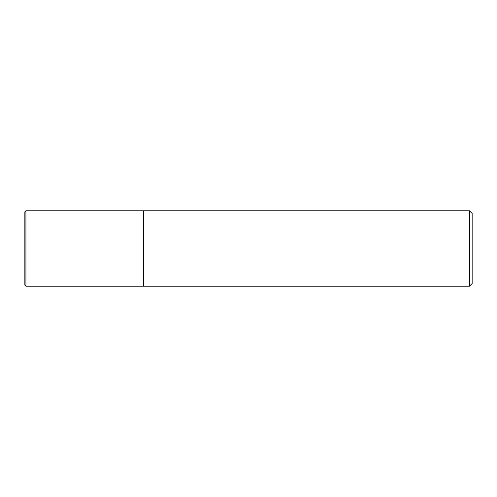 <?xml version="1.0" encoding="UTF-8"?>
<svg xmlns="http://www.w3.org/2000/svg" width="497" height="497" viewBox="0 0 497 497"><rect width="100%" height="100%" fill="white"/><g stroke="black" fill="none" stroke-linecap="round" stroke-linejoin="round"><path stroke-width="0.75" d="M143.409 286.222L143.409 210.778L25.925 210.778L25.925 286.222L143.409 286.222L143.409 210.778L469.454 210.778L469.454 286.222L143.409 286.222M469.454 210.778L472.15 213.468L472.15 283.532L469.454 286.222M25.925 210.778L24.85 211.852L24.85 285.148L25.925 286.222"/></g></svg>
